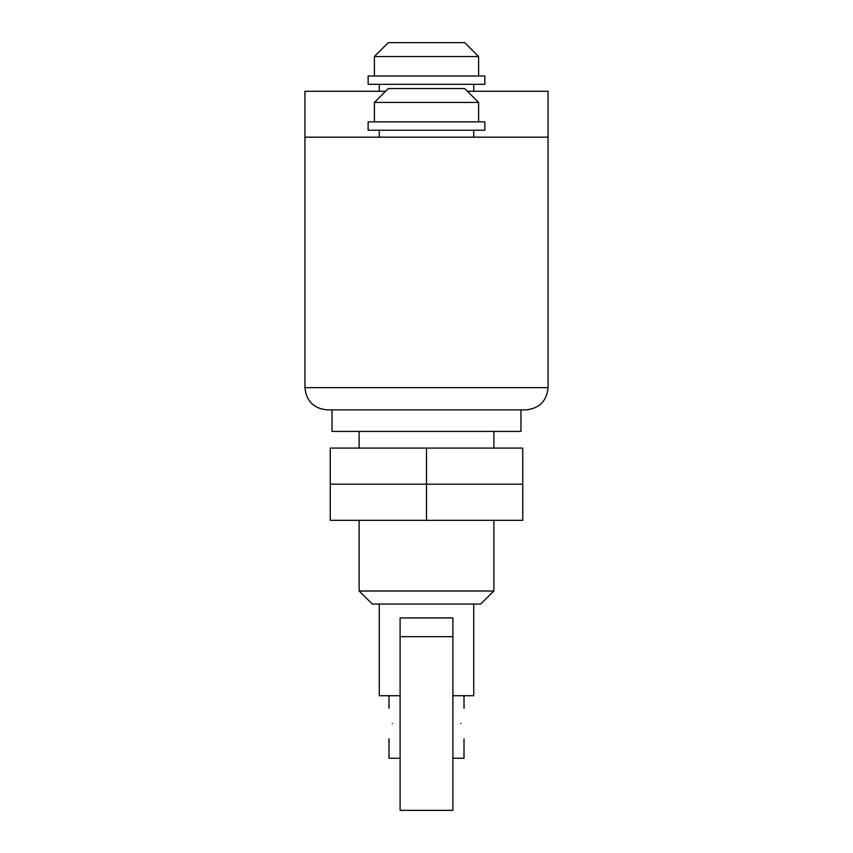 <?xml version="1.0" encoding="UTF-8"?>
<svg xmlns="http://www.w3.org/2000/svg" width="853" height="853" viewBox="0 0 853 853"><rect width="100%" height="100%" fill="white"/><g stroke="black" fill="none" stroke-linecap="round" stroke-linejoin="round"><path stroke-width="1.28" d="M452.9 636.679L452.9 810.35L400.1 810.35L400.1 636.679L452.9 636.679M460.759 723.515C464.32 703.81 464.32 703.81 460.759 723.515C464.32 743.23 464.32 743.23 460.759 723.515M392.241 723.515C388.68 703.81 388.68 703.81 392.241 723.515C388.68 743.23 388.68 743.23 392.241 723.515M473.735 604.031L473.735 695.728L452.9 695.728L452.9 617.924L400.1 617.924L400.1 695.728L379.265 695.728L379.265 604.031M400.1 758.253L388.989 758.253L388.989 738.805M464.011 738.805L464.011 758.253L452.9 758.253M426.5 448.081L330.25 448.081L330.25 484.205L426.5 484.205L426.5 448.081L522.75 448.081L522.75 484.205L426.5 484.205L522.75 484.205L522.75 520.33L426.5 520.33L426.5 484.205L330.25 484.205L330.25 520.33L426.5 520.33M332.03 409.877L332.03 431.415L520.97 431.415L520.97 409.877M493.887 590.99L480.687 604.031L372.313 604.031L359.113 590.99L493.887 590.99L493.887 520.33M426.5 102.435L478.597 102.435L464.704 88.541L388.296 88.541L374.403 102.435L426.5 102.435M426.5 130.221L484.856 130.221L484.856 121.883L368.144 121.883L368.144 130.221L426.5 130.221M374.403 56.543L388.296 42.65L464.704 42.65L478.597 56.543L374.403 56.543L374.403 75.992M426.5 84.33L368.144 84.33L368.144 75.992L484.856 75.992L484.856 84.33L426.5 84.33M327.157 409.877L525.843 409.877C539.309 408.534 546.72 401.123 548.063 387.646L304.937 387.646C306.28 401.123 313.691 408.534 327.157 409.877C313.691 408.534 306.28 401.123 304.937 387.646L304.937 137.173L548.063 137.173L548.063 91.282L467.444 91.282M525.843 409.877C539.309 408.534 546.72 401.123 548.063 387.646L548.063 137.173M304.937 137.173L304.937 91.282L385.556 91.282M388.989 708.235L388.989 695.728M464.011 708.235L464.011 695.728M359.113 590.99L359.113 520.33M359.113 448.081L359.113 431.415M493.887 448.081L493.887 431.415M478.597 121.883L478.597 102.435M473.735 137.173L473.735 130.221M379.265 130.221L379.265 137.173M374.403 102.435L374.403 121.883M379.265 84.33L379.265 91.282M473.735 84.33L473.735 91.282M478.597 56.543L478.597 75.992"/></g></svg>
